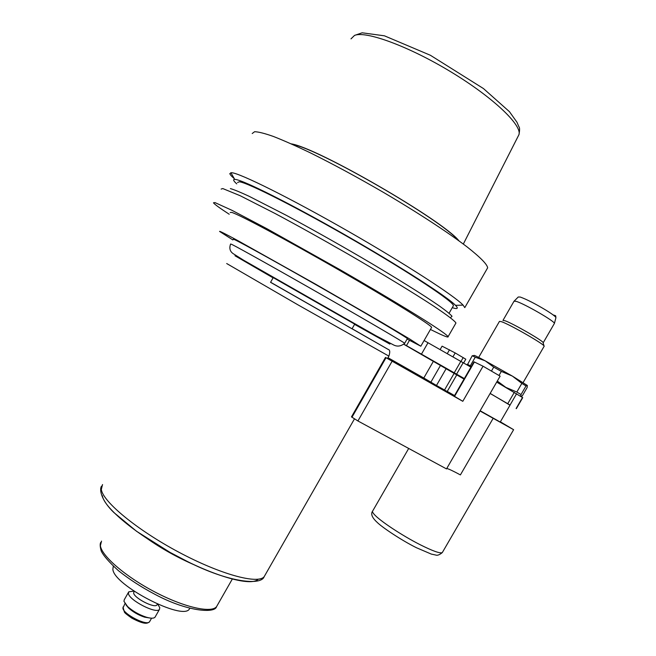 <?xml version="1.0" encoding="UTF-8"?>
<svg xmlns="http://www.w3.org/2000/svg" width="656" height="656" viewBox="0 0 656 656"><rect width="100%" height="100%" fill="white"/><g stroke="black" fill="none" stroke-linecap="round" stroke-linejoin="round"><path stroke-width="0.98" d="M520.839 396.404L521.02 394.576L526.005 385.974L527.326 385.466L527.162 387.499L522.283 395.912L521.159 396.609M498.986 375.486L501.348 371.403L512.393 376.109L521.856 383.383L516.838 392.034L505.858 387.401L497.305 381.054M471.213 366.63L470.319 365.777L475.256 357.2L485.178 360.825L493.73 367.122L491.442 371.091M527.326 385.466L512.393 376.109L485.178 360.825C477.06 356.495 473.37 354.748 474.099 355.568L472.213 355.749L467.293 365.048M496.707 382.095L522.725 397.651M424.096 340.521L470.918 367.147M472.213 355.749L475.256 357.2M493.73 367.122L501.348 371.403M521.856 383.383L526.005 385.974M467.31 364.26L470.319 365.777M516.838 392.034L521.02 394.576M403.809 344.302L464.03 379.094M509.999 405.211L490.163 393.411M464.333 378.569L403.924 344.195M480.135 410.754L500.249 422.038L510.081 405.064L490.13 393.469M407.105 339.062L409.5 340.308L406.49 345.564M409.5 340.308L420.832 346.22L409.811 339.095L381.021 321.965L315.725 284.261L237.505 240.432C225.188 233.782 219.211 230.781 219.58 231.429L232.888 239.94M427.983 342.776L421.447 354.166M456.748 374.912L447.187 391.509L436.478 385.466L423.792 378.012L433.313 361.44M407.294 338.726L407.376 338.594C406.269 337.159 371.624 316.586 327.123 291.092C282.646 265.614 241.441 242.753 234.602 239.661L233.257 239.284M440.102 349.615L442.087 346.163L455.19 352.944L465.801 359.201L463.653 362.932M483.054 366.212L462.8 401.308L454.19 396.158L473.985 361.817L483.054 366.212L500.134 376.159L446.506 468.909L357.922 420.972L351.477 416.872L385.482 357.422L387.532 358.496L388.885 356.126C390.238 351.993 389.959 349.738 388.049 349.353L352.092 328.713M387.983 357.709L423.792 378.012M462.8 401.308L385.482 357.422M408.696 448.45L372.747 510.893C372.124 511.434 372.624 512.615 374.264 514.427C379.709 520.733 401.964 535.493 420.02 544.644C432.796 551.065 440.225 553.705 442.308 552.573L513.615 429.696L479.995 410.984M513.615 429.696L500.372 421.816M447.253 391.402L454.526 395.576M386.015 357.741L351.952 417.29M493.164 418.323L460.397 474.911C453.091 470.967 448.54 468.835 446.752 468.491M392.108 361.251L357.922 420.972M478.675 357.422L499.454 321.383L501.643 321.735C510.352 324.712 545.292 344.851 544.168 346.229L544.119 346.327M502.947 320.415L504.948 320.718C512.853 323.392 544.218 341.473 543.209 342.768L554.295 323.621M503.029 320.292L514.025 301.211L516.133 301.342C524.259 303.63 555.632 321.768 554.394 323.457M189.855 608.325L189.42 608.965C183.09 621.15 113.209 585.013 112.865 569.162L113.316 566.202M157.104 604.561L156.932 604.889C154.964 608.76 134.062 598.108 133.627 592.991L134.185 591.286M157.653 604.16L159.761 607.579L159.482 609.35C156.636 614.41 128.896 600.199 128.42 593.409L128.748 591.827L133.931 591.113M155.283 616.73L155.005 617.222C153.775 618.534 150.839 618.51 146.206 617.148C139.056 614.754 132.84 611.212 127.567 606.513L123.943 601.314L124.287 599.699L128.478 592.311M149.962 618.034L144.566 617.148C138.432 615.098 133.111 612.064 128.592 608.038L125.968 604.857M458.995 240.867C443.489 220.793 317.151 147.625 291.215 143.853M458.15 240.26C441.849 219.99 318.66 148.65 292.182 144.287M486.941 269.05L487.654 267.82C487.228 264.36 480.422 257.423 467.228 247.017C448.196 232.511 417.626 212.495 383.457 192.388C357.151 177.128 332.567 163.844 309.714 152.536C295.61 145.78 283.523 140.425 273.445 136.473C264.721 133.389 258.439 131.807 254.602 131.717L252.216 133.529M487.654 267.82L464.784 307.623L463.087 305.122C455.075 296.258 405.892 264.294 348.008 231.174C290.116 198.03 240.129 173.25 231.666 172.708L229.805 173.594C230.043 174.586 231.543 176.284 234.315 178.678M452.271 307.672C457.56 309.353 458.642 308.574 455.518 305.335C447.499 296.889 400.668 266.689 345.925 235.373C291.182 204.041 243.77 180.318 235.496 179.465L234.725 179.4C232.79 179.424 233.462 180.917 236.75 183.869M453.066 306.295L453.444 305.639C453.517 301.735 411.656 273.79 355.7 241.375C299.767 208.944 247.911 182.663 239.374 181.778L237.529 182.483M450.975 317.233L452.025 316.282C450.418 314.306 446.187 310.862 439.34 305.95C423.53 294.97 394.764 277.029 360.841 257.152C334.519 241.843 309.599 227.862 286.065 215.201L248.936 196.21C240.121 192.118 233.938 189.576 230.379 188.592M455.617 323.58L455.945 323.014C454.78 320.858 447.277 315.175 433.46 305.958C413.633 292.97 382.563 274.06 348.352 254.266C322.063 239.145 297.726 225.607 275.34 213.635L240.219 195.734L222.794 188.559L221.138 189.084M430.434 329.468L439.512 333.863C445.654 336.692 448.524 337.619 448.122 336.626C446.769 334.79 439.11 329.419 425.129 320.497C405.113 307.877 373.92 289.23 339.701 269.518L266.861 228.69L232.027 210.346L214.955 202.581L213.479 202.786C214.422 204.221 219.662 208.042 229.215 214.241M431.435 327.729L431.632 327.377C430.959 324.9 391.271 300.12 339.283 270.198C287.328 240.276 239.424 214.668 231.748 212.405L230.207 212.487M274.126 278.136L273.191 277.652L270.551 282.326L352.042 328.812L354.699 324.138L274.126 278.136M194.594 564.996C177.735 557.69 161.86 548.834 146.944 538.42M514.337 392.313L507.826 403.555M516.633 393.682L510.13 404.9M522.512 397.479L516.116 408.516M460.84 361.325L454.247 372.78M463.202 362.678L456.609 374.133M436.478 385.466L446.072 368.787M444.522 390.025L454.1 373.395M460.996 361.415L463.193 357.594M452.935 356.864L455.19 352.944M430.836 382.218L440.43 365.54M447.261 353.658L449.491 349.787M454.551 396.38L474.386 361.973M514.279 300.989L518.256 296.996L520.257 297.045C526.481 299.267 535.042 303.63 545.931 310.149C552.475 314.208 555.804 316.733 555.927 317.717L555.919 317.75M372.51 511.27C370.599 514.074 372.173 517.789 377.216 522.406C381.874 527.121 401.201 540.167 416.421 547.719L431.312 554.09L435.682 555.025C437.298 555.706 439.512 554.886 442.308 552.573L442.546 552.155M265.221 574.845L264.138 576.731C257.874 584.471 220.572 574.5 178.801 552.18C136.997 529.95 102.779 501.586 101.319 489.466L102.533 484.546M388.885 356.126L298.382 305.089L226.689 263.532M149.806 621.314L149.56 621.749C147.001 626.275 123.23 614.164 122.902 608.137L124.976 603.577M518.109 136.317L518.945 134.677C522.258 125.321 493.312 97.539 451.115 71.988C408.975 46.371 365.745 30.578 354.527 35.416L350.993 38.876M231.904 244.467L230.609 243.999C229.051 248.321 229.977 251.584 233.38 253.782L243.524 260.161L344.63 317.914L376.372 335.97L393.739 345.031C397.421 346.86 401.07 346.278 404.686 343.293C403.473 342.047 368.721 321.67 324.22 296.209C279.735 270.756 238.636 247.755 231.904 244.467M404.621 343.375L407.376 338.594M354.576 324.359L389.894 344.105L296.553 290.616L234.971 255.75L273.076 277.849M388.049 349.353L270.6 282.244M258.128 579.223C251.683 586.571 215.84 577.018 176.095 555.771C136.341 534.607 103.837 507.514 102.385 495.715M217.448 605.086L216.529 606.702C211.281 613.376 184.254 607.39 154.939 592.015C125.616 576.722 101.5 555.845 100.393 545.661L101.532 541.102M520.183 395.978L520.782 395.962M522.734 397.643L516.346 408.655M523.119 382.555L544.168 346.229M543.16 342.875L544.004 345.909M553.139 314.929C556.796 316.135 555.361 315.224 555.927 317.717L554.394 323.49M354.486 418.848L264.138 576.731C261.195 585.8 228.378 582.405 187.272 561.429L170.035 552.393L136.514 531.253L113.865 512.525C101.934 501.102 98.908 490.04 101.557 486.121M189.797 608.309L189.42 608.965M157.374 604.045L156.932 604.889M159.482 609.35L155.005 617.222M144.566 617.148L146.206 617.148M128.592 608.038L127.567 606.513M151.577 618.19L149.56 621.749C147.395 623.528 145.001 625.029 131.897 618.182C127.043 614.795 124.542 612.761 124.394 612.081L122.992 607.071M354.65 35.375L362.137 32.8L384.432 35.818L430.393 55.276L483.431 88.544L509.45 111.676L517.002 122.278L518.83 126.608C519.79 127.502 519.823 130.191 518.945 134.677L463.325 244.057M455.518 305.335L463.087 305.122M234.725 179.4L230.871 172.676M453.444 305.639L449.073 313.248M455.945 323.014L448.122 336.626M431.632 327.377L420.832 346.22M232.265 579.125L216.529 606.702C214.971 613.663 186.747 611.507 154.832 594.262C141.393 587.186 129.224 579.289 118.318 570.581C109.175 562.249 103.476 555.722 101.213 550.999C100.04 546.817 99.876 543.955 100.729 542.405"/></g></svg>
